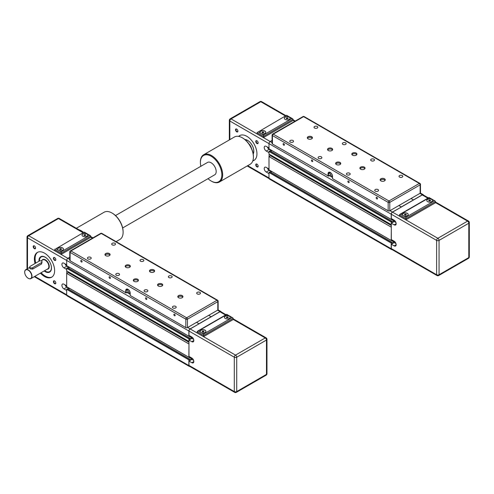 <?xml version="1.0" encoding="UTF-8"?>
<svg xmlns="http://www.w3.org/2000/svg" width="494" height="494" viewBox="0 0 494 494"><rect width="100%" height="100%" fill="white"/><g stroke="black" fill="none" stroke-linecap="round" stroke-linejoin="round"><path stroke-width="0.74" d="M392.075 218.996L391.205 219.404L391.205 214.174A1.717 0.994 -60 0 1 392.415 212.068L401.319 207.048L398.893 205.529L401.319 206.93L422.364 194.784A1.717 0.994 -60 0 1 423.222 194.698A1.717 0.994 -60 0 1 423.525 195.105M272.095 135.09A1.142 0.661 0 0 0 272.435 135.56A1.142 0.661 -60 0 1 273.244 134.158A1.142 0.661 -120 0 0 272.669 134.096A1.142 1.142 0 0 0 272.095 135.09L272.095 143.501A1.142 0.661 -0 0 0 272.435 143.97L272.435 135.56L388.167 202.373A1.142 0.661 0 0 0 389.785 202.373L420.135 184.855A1.142 0.661 0 0 0 420.468 184.386A1.142 1.142 0 0 0 419.9 183.391A1.142 0.661 120 0 0 419.326 183.453A1.142 0.661 60 0 1 420.135 184.855L420.135 193.265L411.033 198.52L413.459 199.922L411.033 198.52L389.785 210.784L389.785 202.373A1.142 0.661 -120 0 0 388.976 200.972A1.142 0.661 120 0 0 388.167 202.373L388.167 210.784A1.142 0.661 0 0 0 389.785 210.784M391.304 224.535L391.285 221.88L392.193 221.386L392.298 222.189L394.218 221.046M392.075 240.022L391.205 240.436L391.304 227.061M392.063 249.594A1.717 0.994 -60 0 1 391.557 249.538A1.717 0.994 -60 0 1 391.205 248.754L391.205 243.048L392.193 242.412L392.298 243.215L394.218 242.072M268.989 148.848L391.205 219.404L269.014 148.904L268.989 143.618A1.717 0.994 -60 0 1 270.206 141.512L272.095 140.426M268.989 169.88L391.205 240.436L269.014 169.93L268.989 156.561L391.205 227.117M268.989 156.561L270.446 155.721L391.304 225.492M270.712 155.869L271.441 155.449M270.002 150.886L268.989 151.467L268.989 154.035L391.205 224.591M270.724 151.263L271.91 150.577M391.557 249.538L269.347 178.982A1.717 0.994 -60 0 1 268.989 178.198L268.989 172.492L270.002 171.912M270.724 172.289L271.91 171.603M435.51 202.608L467.583 221.121A1.717 0.994 60 0 1 468.8 223.226A1.717 0.994 -0 0 0 469.3 222.522A1.717 1.717 0 0 0 468.442 221.04A1.717 0.994 120 0 0 467.583 221.121L437.838 238.293A1.717 0.994 120 0 0 436.628 240.399A1.717 0.994 -0 0 0 439.055 240.399A1.717 0.994 -120 0 0 437.838 238.293L392.52 212.13A1.717 0.994 -60 0 0 391.304 214.229L391.304 218.552L394.138 220.188A2.859 1.655 60 0 1 396.009 222.714A2.859 1.655 60 0 1 395.564 225.005A2.859 1.655 60 0 1 394.138 224.863L391.304 223.226L391.304 239.584L394.138 241.214A2.859 1.655 60 0 1 396.009 243.74A2.859 1.655 60 0 1 395.564 246.031A2.859 1.655 60 0 1 394.138 245.889L391.304 244.252L394.218 242.573L395.953 243.573M394.218 242.573L394.218 241.263M391.304 223.226L394.218 221.547L395.953 222.547M394.218 221.547L394.218 220.238M406.068 214.211L406.321 214.767L405.623 215.168L404.666 215.02L404.407 214.47L406.068 214.211L406.068 214.915M405.111 214.063L405.111 215.088M429.391 200.045L430.348 200.194L430.601 200.749L428.946 201.002L428.687 200.453L429.391 200.045L429.391 201.07M430.348 200.194L430.348 200.897M432.503 200.552A2.859 1.655 0 0 0 431.67 199.428A2.859 1.655 0 0 0 428.588 199.063A2.859 1.655 0 0 0 426.785 200.552M434.3 200.854L405.975 217.212L403.345 215.693A2.859 1.655 180 0 1 402.505 214.526A2.859 1.655 180 0 1 405.364 212.871A2.859 1.655 180 0 1 408.229 214.526A2.859 1.655 180 0 1 406.463 216.051A2.859 1.655 180 0 1 403.345 215.693L400.714 214.174L429.039 197.816L431.67 199.335A2.859 1.655 180 0 1 432.509 200.508A2.859 1.655 180 0 1 429.644 202.157A2.859 1.655 180 0 1 426.785 200.508A2.859 1.655 180 0 1 428.551 198.977A2.859 1.655 180 0 1 431.67 199.335L435.158 201.064L435.51 202.725L405.975 219.781L405.975 218.614L435.51 201.558M408.229 214.569A2.859 1.655 0 0 0 405.364 212.963A2.859 1.655 0 0 0 402.505 214.569M405.975 217.212L405.975 218.614L399.498 214.871L399.856 214.377L429.039 197.526L435.158 201.064M400.714 214.174L399.856 214.377M405.975 219.781L399.498 216.045L399.498 214.871M436.98 275.529A1.717 1.717 0 0 0 438.697 275.529A1.717 0.994 -120 0 0 439.055 274.744A1.717 0.994 180 0 1 436.628 274.744A1.717 0.994 120 0 0 436.98 275.529L391.662 249.359A1.717 0.994 -60 0 1 391.304 248.575L391.304 244.252M392.52 212.13L422.259 194.957A1.717 0.994 -60 0 1 423.117 194.871L428.378 197.909M245.123 139.74A8.472 4.891 60 0 1 247.747 140.555A8.472 4.891 60 0 1 251.323 143.995M252.551 146.113A8.472 4.891 60 0 1 253.132 153.609M271.601 171.782L269.174 170.381A2.859 1.655 60 0 1 267.359 168.022M268.989 173.641L266.26 172.06A2.859 1.655 60 0 1 264.389 169.541A2.859 1.655 60 0 1 264.827 167.25A2.859 1.655 60 0 1 266.26 167.392L268.989 168.967M271.601 150.756L269.174 149.355A2.859 1.655 60 0 1 267.359 146.996M268.989 152.615L266.26 151.034A2.859 1.655 60 0 1 264.389 148.515A2.859 1.655 60 0 1 264.827 146.224A2.859 1.655 60 0 1 266.26 146.366L268.989 147.941M269.094 154.097L269.094 156.505M255.756 164.829A1.692 0.976 -120 0 0 256.954 166.904A1.692 0.976 -120 0 0 258.152 166.212A1.692 0.976 -120 0 0 256.954 164.138A1.692 0.976 -120 0 0 255.756 164.829M235.521 129.786A1.692 0.976 -120 0 0 236.719 131.861A1.692 0.976 -120 0 0 237.917 131.169A1.692 0.976 -120 0 0 236.719 129.095A1.692 0.976 -120 0 0 235.521 129.786M238.67 136.387A14.307 8.262 60 0 1 239.683 135.609A14.307 8.262 60 0 1 253.99 143.871A14.307 8.262 60 0 1 253.99 160.389A14.307 8.262 60 0 1 252.811 160.877M255.756 141.469A1.692 0.976 -120 0 0 256.954 143.538A1.692 0.976 -120 0 0 258.152 142.846A1.692 0.976 -120 0 0 256.954 140.778A1.692 0.976 -120 0 0 255.756 141.469M263.53 134.973L263.53 137.542L293.072 120.487L292.714 118.826L291.855 118.622L263.53 134.973L260.9 133.454A2.859 1.655 180 0 1 260.06 132.287A2.859 1.655 180 0 1 262.919 130.632A2.859 1.655 180 0 1 265.784 132.287A2.859 1.655 180 0 1 264.945 133.454A2.859 1.655 180 0 1 260.9 133.454L258.269 131.935L286.594 115.293L258.269 131.935M260.06 132.336A2.859 1.655 180 0 1 262.919 130.731A2.859 1.655 180 0 1 265.784 132.336M286.594 115.584L289.225 117.103A2.859 1.655 180 0 1 290.064 118.27A2.859 1.655 180 0 1 289.225 119.437A2.859 1.655 180 0 1 286.106 119.795A2.859 1.655 180 0 1 284.34 118.27A2.859 1.655 180 0 1 286.106 116.745A2.859 1.655 180 0 1 289.225 117.103L291.855 118.622M284.34 118.313A2.859 1.655 180 0 1 287.199 116.708A2.859 1.655 180 0 1 290.064 118.313M263.53 137.542L257.053 133.806L257.411 132.139M262.221 132.787L261.962 132.231L262.666 131.83L263.623 131.978L263.882 132.528L262.221 132.787M263.623 131.978L263.623 132.676M262.666 131.83L262.666 132.855M286.501 118.77L286.242 118.214L286.946 117.807L287.903 117.955L288.156 118.511L286.501 118.77M287.903 117.955L287.903 118.659M286.946 117.807L286.946 118.838M253.657 152.757A8.583 4.959 -120 0 1 253.169 153.838A8.583 4.959 -120 0 0 253.601 152.973M245.907 139.654A8.583 4.959 -120 0 0 244.938 139.586M258.146 166.089A1.408 0.815 60 0 1 257.862 166.62A1.408 0.815 60 0 1 256.775 166.243A1.408 0.815 60 0 1 256.164 164.829A1.408 0.815 60 0 1 256.454 164.187A1.408 0.815 60 0 1 257.059 164.206M258.146 142.723A1.408 0.815 60 0 1 257.862 143.26A1.408 0.815 60 0 1 256.775 142.883A1.408 0.815 60 0 1 256.164 141.469A1.408 0.815 60 0 1 256.454 140.821A1.408 0.815 60 0 1 257.059 140.839M237.91 131.046A1.408 0.815 60 0 1 237.626 131.577A1.408 0.815 60 0 1 236.54 131.2A1.408 0.815 60 0 1 235.928 129.786A1.408 0.815 60 0 1 236.218 129.144A1.408 0.815 60 0 1 236.824 129.162M252.903 160.593A14.307 8.262 -120 0 0 254.336 160.167M240.047 135.418A14.307 8.262 -120 0 0 238.966 136.449M253.2 153.992A8.867 5.119 -120 0 0 253.817 151.213A8.867 5.119 -120 0 0 244.826 139.493M246.123 139.716A8.583 4.959 -120 0 0 244.95 139.592M330.505 174.759L328.479 176.092L328.479 173.758L328.072 173.758A3.149 1.815 -120 0 1 330.301 172.468A3.149 1.815 -120 0 1 332.524 176.327L332.524 178.661L388.167 210.784M272.435 143.97L328.479 176.092M420.135 193.265A1.142 0.661 0 0 0 420.468 192.796L420.468 184.386M331.838 174.388L331.493 174.024L331.838 174.388M331.536 174.012L331.814 174.487M332.524 176.309A2.291 1.321 60 0 1 330.572 174.888A2.291 1.321 60 0 1 330.307 172.486M328.072 173.758L328.072 176.092M330.171 172.783L328.479 173.758A2.859 1.655 60 0 1 329.072 172.443A2.859 1.655 60 0 1 330.406 172.536M284.421 144.816A0.926 0.537 60 0 1 284.229 145.236A0.926 0.537 60 0 1 283.297 144.705A0.926 0.537 60 0 1 283.297 143.631A0.926 0.537 60 0 1 284.013 143.884A0.926 0.537 60 0 1 284.421 144.816M312.745 161.168A0.926 0.537 60 0 1 312.554 161.594A0.926 0.537 60 0 1 311.628 161.056A0.926 0.537 60 0 1 311.628 159.988A0.926 0.537 60 0 1 312.338 160.235A0.926 0.537 60 0 1 312.745 161.168M349.165 182.193A0.926 0.537 60 0 1 348.974 182.619A0.926 0.537 60 0 1 348.048 182.082A0.926 0.537 60 0 1 348.048 181.014A0.926 0.537 60 0 1 348.764 181.261A0.926 0.537 60 0 1 349.165 182.193M377.49 198.551A0.926 0.537 60 0 1 377.299 198.971A0.926 0.537 60 0 1 376.372 198.44A0.926 0.537 60 0 1 376.372 197.365A0.926 0.537 60 0 1 377.089 197.612A0.926 0.537 60 0 1 377.49 198.551M352.555 155.184A2.575 1.488 180 0 1 351.802 154.128A2.575 1.488 180 0 1 354.377 152.646A2.575 1.488 180 0 1 356.952 154.128A2.575 1.488 180 0 1 355.365 155.505A2.575 1.488 180 0 1 352.555 155.184M336.371 164.527A2.575 1.488 180 0 1 335.617 163.477A2.575 1.488 180 0 1 338.192 161.989A2.575 1.488 180 0 1 340.767 163.477A2.575 1.488 180 0 1 339.174 164.848A2.575 1.488 180 0 1 336.371 164.527M360.651 169.201A2.575 1.488 180 0 1 359.898 168.145A2.575 1.488 180 0 1 362.473 166.663A2.575 1.488 180 0 1 365.047 168.145A2.575 1.488 180 0 1 363.454 169.522A2.575 1.488 180 0 1 360.651 169.201M380.88 180.878A2.575 1.488 180 0 1 380.127 179.828A2.575 1.488 180 0 1 382.702 178.34A2.575 1.488 180 0 1 385.277 179.828A2.575 1.488 180 0 1 383.69 181.205A2.575 1.488 180 0 1 380.88 180.878M328.275 150.509A2.575 1.488 180 0 1 327.522 149.46A2.575 1.488 180 0 1 330.097 147.972A2.575 1.488 180 0 1 332.672 149.46A2.575 1.488 180 0 1 331.085 150.831A2.575 1.488 180 0 1 328.275 150.509M308.04 138.826A2.575 1.488 180 0 1 307.287 137.777A2.575 1.488 180 0 1 309.862 136.288A2.575 1.488 180 0 1 312.436 137.777A2.575 1.488 180 0 1 310.85 139.147A2.575 1.488 180 0 1 308.04 138.826M314.585 128.039A1.902 1.099 180 0 1 314.03 127.261A1.902 1.099 180 0 1 315.932 126.168A1.902 1.099 180 0 1 317.833 127.261A1.902 1.099 180 0 1 316.66 128.279A1.902 1.099 180 0 1 314.585 128.039M290.311 142.056A1.902 1.099 180 0 1 289.75 141.284A1.902 1.099 180 0 1 291.651 140.185A1.902 1.099 180 0 1 293.553 141.284A1.902 1.099 180 0 1 292.38 142.297A1.902 1.099 180 0 1 290.311 142.056M318.636 158.413A1.902 1.099 180 0 1 318.08 157.635A1.902 1.099 180 0 1 319.982 156.536A1.902 1.099 180 0 1 321.884 157.635A1.902 1.099 180 0 1 320.711 158.648A1.902 1.099 180 0 1 318.636 158.413M342.916 144.396A1.902 1.099 180 0 1 342.361 143.618A1.902 1.099 180 0 1 344.262 142.519A1.902 1.099 180 0 1 346.164 143.618A1.902 1.099 180 0 1 344.985 144.631A1.902 1.099 180 0 1 342.916 144.396M371.241 160.748A1.902 1.099 180 0 1 370.685 159.97A1.902 1.099 180 0 1 372.587 158.87A1.902 1.099 180 0 1 374.489 159.97A1.902 1.099 180 0 1 373.316 160.988A1.902 1.099 180 0 1 371.241 160.748M346.961 174.765A1.902 1.099 180 0 1 346.405 173.987A1.902 1.099 180 0 1 348.307 172.894A1.902 1.099 180 0 1 350.209 173.987A1.902 1.099 180 0 1 349.036 175.006A1.902 1.099 180 0 1 346.961 174.765M375.292 191.122A1.902 1.099 180 0 1 374.73 190.344A1.902 1.099 180 0 1 376.632 189.245A1.902 1.099 180 0 1 378.534 190.344A1.902 1.099 180 0 1 377.36 191.357A1.902 1.099 180 0 1 375.292 191.122M399.572 177.099A1.902 1.099 180 0 1 399.01 176.327A1.902 1.099 180 0 1 400.912 175.228A1.902 1.099 180 0 1 402.814 176.327A1.902 1.099 180 0 1 401.641 177.34A1.902 1.099 180 0 1 399.572 177.099M312.282 138.289A2.575 1.488 0 0 0 309.862 137.32A2.575 1.488 0 0 0 307.447 138.289M332.511 149.972A2.575 1.488 0 0 0 330.097 148.997A2.575 1.488 0 0 0 327.683 149.972M385.122 180.341A2.575 1.488 0 0 0 382.702 179.371A2.575 1.488 0 0 0 380.287 180.341M364.887 168.664A2.575 1.488 0 0 0 362.473 167.688A2.575 1.488 0 0 0 360.052 168.664M340.607 163.989A2.575 1.488 0 0 0 338.192 163.02A2.575 1.488 0 0 0 335.772 163.989M356.791 154.647A2.575 1.488 0 0 0 354.377 153.671A2.575 1.488 0 0 0 351.963 154.647M189.745 335.815L188.875 336.223L188.875 330.992A1.717 0.994 -60 0 1 190.091 328.887L198.989 323.866L196.563 322.347L198.989 323.749L220.034 311.597A1.717 0.994 -60 0 1 220.892 311.516A1.717 0.994 -60 0 1 221.195 311.924M69.765 251.909A1.142 0.661 0 0 0 70.105 252.372A1.142 0.661 -60 0 1 70.914 250.971A1.142 0.661 -120 0 0 70.339 250.915A1.142 1.142 0 0 0 69.765 251.909L69.765 260.319A1.142 0.661 -0 0 0 70.105 260.789L70.105 252.372L185.837 319.192A1.142 0.661 0 0 0 187.461 319.192L217.805 301.667A1.142 0.661 0 0 0 218.144 301.204A1.142 1.142 0 0 0 217.57 300.21A1.142 0.661 120 0 0 216.996 300.266A1.142 0.661 60 0 1 217.805 301.667L217.805 310.078L208.703 315.339L211.129 316.74L208.703 315.339L187.461 327.602L187.461 319.192A1.142 0.661 -120 0 0 186.646 317.79A1.142 0.661 120 0 0 185.837 319.192L185.837 327.602A1.142 0.661 0 0 0 187.461 327.602M188.974 341.354L188.955 338.699L189.863 338.205L189.968 339.001L191.888 337.865M189.745 356.841L188.875 357.248L188.974 343.873M189.733 366.412A1.717 0.994 -60 0 1 189.233 366.357A1.717 0.994 -60 0 1 188.875 365.566L188.875 359.867L189.863 359.231L189.968 360.033L191.888 358.891M66.665 265.667L188.875 336.223L66.69 265.723L66.665 260.437A1.717 0.994 -60 0 1 67.876 258.331L69.765 257.238M66.665 286.693L188.875 357.248L66.69 286.748L66.665 273.38L188.875 343.935M66.665 273.38L68.123 272.54L188.974 342.311M68.382 272.688L69.111 272.268M67.678 267.699L66.665 268.285L66.665 270.854L188.875 341.41M68.394 268.081L69.586 267.396M189.233 366.357L67.017 295.801A1.717 0.994 -60 0 1 66.665 295.011L66.665 289.311L67.678 288.731M68.394 289.107L69.586 288.422M233.187 319.427L265.253 337.939A1.717 0.994 60 0 1 266.47 340.045A1.717 0.994 -0 0 0 266.97 339.341A1.717 1.717 0 0 0 266.112 337.853A1.717 0.994 120 0 0 265.253 337.939L235.514 355.112A1.717 0.994 120 0 0 234.298 357.218A1.717 0.994 -0 0 0 236.725 357.218A1.717 0.994 -120 0 0 235.514 355.112L190.19 328.948A1.717 0.994 -60 0 0 188.974 331.048L188.974 335.37L191.808 337.007A2.859 1.655 60 0 1 193.679 339.526A2.859 1.655 60 0 1 193.24 341.823A2.859 1.655 60 0 1 191.808 341.681L188.974 340.045L188.974 356.396L191.808 358.033A2.859 1.655 60 0 1 193.679 360.552A2.859 1.655 60 0 1 193.24 362.849A2.859 1.655 60 0 1 191.808 362.707L188.974 361.071L191.888 359.391L193.623 360.392M191.888 359.391L191.888 358.082M188.974 340.045L191.888 338.359L193.623 339.366M191.888 338.359L191.888 337.056L189.727 335.827M203.738 331.029L203.997 331.585L203.293 331.987L202.336 331.838L202.083 331.289L203.738 331.029L203.738 331.733M202.781 330.881L202.781 331.906M227.061 316.864L228.018 317.012L228.277 317.562L226.616 317.821L226.357 317.265L227.061 316.864L227.061 317.889M228.018 317.012L228.018 317.71M230.179 317.37A2.859 1.655 0 0 0 229.34 316.246A2.859 1.655 0 0 0 226.258 315.882A2.859 1.655 0 0 0 224.455 317.37M231.97 317.673L203.645 334.03L201.015 332.511A2.859 1.655 180 0 1 200.175 331.338A2.859 1.655 180 0 1 203.04 329.689A2.859 1.655 180 0 1 205.899 331.338A2.859 1.655 180 0 1 204.133 332.87A2.859 1.655 180 0 1 201.015 332.511L198.384 330.992L226.709 314.635L229.34 316.154A2.859 1.655 180 0 1 230.179 317.321A2.859 1.655 180 0 1 227.314 318.976A2.859 1.655 180 0 1 224.455 317.321A2.859 1.655 180 0 1 226.221 315.796A2.859 1.655 180 0 1 229.34 316.154L232.828 317.877L233.187 319.544L203.645 336.599L203.645 335.432L233.187 318.377M205.899 331.388A2.859 1.655 0 0 0 203.04 329.782A2.859 1.655 0 0 0 200.175 331.388M203.645 334.03L203.645 335.432L197.168 331.69L197.526 331.196L226.709 314.345L232.828 317.877M198.384 330.992L197.526 331.196M203.645 336.599L197.168 332.857L197.168 331.69M234.656 392.347A1.717 1.717 0 0 0 236.373 392.347A1.717 0.994 -120 0 0 236.725 391.557A1.717 0.994 180 0 1 234.298 391.557A1.717 0.994 120 0 0 234.656 392.347L189.332 366.178A1.717 0.994 -60 0 1 188.974 365.393L188.974 361.071M190.19 328.948L219.929 311.776A1.717 0.994 -60 0 1 220.787 311.689L226.048 314.727M28.282 278.32A5.15 2.976 -120 0 0 28.343 278.357A5.15 2.976 -120 0 0 30.918 278.61A5.15 2.976 -120 0 0 31.986 276.251A5.15 2.976 -120 0 0 29.739 271.07A5.15 2.976 -120 0 0 25.768 269.687A5.15 2.976 -120 0 0 24.7 272.046A5.15 2.976 -120 0 0 24.7 272.12M42.076 261.839L41.576 263.944L32.672 269.088L30.245 268.847L29.739 268.267L29.739 266.976A1.717 0.994 180 0 1 30.245 266.278L39.143 261.135A1.717 0.994 180 0 1 41.014 260.925A1.717 0.994 180 0 1 42.076 261.839A1.717 0.994 180 0 1 41.576 262.536L32.672 267.68A1.717 0.994 180 0 1 30.801 267.89A1.717 0.994 180 0 1 29.739 266.976M39.434 261.005A8.472 4.891 60 0 1 39.427 260.832A8.472 4.891 60 0 1 45.417 257.374A8.472 4.891 60 0 1 48.999 260.813M50.221 262.932A8.472 4.891 60 0 1 50.771 270.484A8.472 4.891 60 0 1 45.417 271.206A8.472 4.891 60 0 1 44.633 270.693M69.271 288.601L66.844 287.199A2.859 1.655 60 0 1 65.029 284.84M66.665 290.46L63.93 288.879A2.859 1.655 60 0 1 62.065 286.359A2.859 1.655 60 0 1 62.503 284.069A2.859 1.655 60 0 1 63.93 284.204L66.665 285.785M69.271 267.575L66.844 266.173A2.859 1.655 60 0 1 65.029 263.815M66.665 269.428L63.93 267.853A2.859 1.655 60 0 1 62.065 265.334A2.859 1.655 60 0 1 62.503 263.036A2.859 1.655 60 0 1 63.93 263.178L66.665 264.759M66.764 270.916L66.764 273.318M53.426 281.648A1.692 0.976 -120 0 0 54.624 283.723A1.692 0.976 -120 0 0 55.822 283.031A1.692 0.976 -120 0 0 54.624 280.956A1.692 0.976 -120 0 0 53.426 281.648M33.197 246.605A1.692 0.976 -120 0 0 34.389 248.673A1.692 0.976 -120 0 0 35.587 247.988A1.692 0.976 -120 0 0 34.389 245.913A1.692 0.976 -120 0 0 33.197 246.605M35.049 263.5A14.307 8.262 60 0 1 34.389 258.973A14.307 8.262 60 0 1 37.353 252.428A14.307 8.262 60 0 1 51.66 260.684A14.307 8.262 60 0 1 51.66 277.208A14.307 8.262 60 0 1 40.409 273.133M53.426 258.282A1.692 0.976 -120 0 0 54.624 260.357A1.692 0.976 -120 0 0 55.822 259.665A1.692 0.976 -120 0 0 54.624 257.59A1.692 0.976 -120 0 0 53.426 258.282M31.74 276.251A4.977 2.878 60 0 1 28.22 278.283A4.977 2.878 60 0 1 24.7 272.188A4.977 2.878 60 0 1 28.22 270.156A4.977 2.878 60 0 1 31.74 276.251M61.2 251.792L61.2 254.361L90.742 237.305L90.383 235.644L89.525 235.434L61.2 251.792L58.57 250.273A2.859 1.655 180 0 1 57.73 249.106A2.859 1.655 180 0 1 60.595 247.451A2.859 1.655 180 0 1 63.454 249.106A2.859 1.655 180 0 1 62.615 250.273A2.859 1.655 180 0 1 58.57 250.273L55.939 248.754L84.264 232.106L55.939 248.754M57.736 249.149A2.859 1.655 180 0 1 60.595 247.543A2.859 1.655 180 0 1 63.454 249.149M84.264 232.402L86.895 233.915A2.859 1.655 180 0 1 87.734 235.088A2.859 1.655 180 0 1 86.895 236.256A2.859 1.655 180 0 1 83.776 236.614A2.859 1.655 180 0 1 82.01 235.088A2.859 1.655 180 0 1 83.776 233.557A2.859 1.655 180 0 1 86.895 233.915L89.525 235.434M82.01 235.132A2.859 1.655 180 0 1 84.875 233.526A2.859 1.655 180 0 1 87.734 235.132M61.2 254.361L54.729 250.625L55.081 248.957M59.891 249.6L59.638 249.05L60.336 248.643L61.293 248.791L61.552 249.347L59.891 249.6M61.293 248.791L61.293 249.495M60.336 248.643L60.336 249.674M84.171 235.582L83.918 235.033L84.616 234.625L85.573 234.774L85.833 235.329L84.171 235.582M85.573 234.774L85.573 235.477M84.616 234.625L84.616 235.65M49.801 271.996A8.867 5.119 60 0 1 44.485 270.78M39.261 261.079A8.867 5.119 60 0 1 40.934 256.645M45.46 271.231A8.583 4.959 -120 0 0 45.497 271.255A8.583 4.959 -120 0 0 49.789 271.675A8.583 4.959 -120 0 0 49.814 271.669A8.583 4.959 -120 0 0 51.271 269.792M43.577 256.472A8.583 4.959 -120 0 0 41.23 256.8A8.583 4.959 -120 0 0 41.218 256.806A8.583 4.959 -120 0 0 39.427 260.739A8.583 4.959 -120 0 0 39.427 260.789M55.816 282.908A1.408 0.815 60 0 1 55.532 283.439A1.408 0.815 60 0 1 54.445 283.062A1.408 0.815 60 0 1 53.834 281.648A1.408 0.815 60 0 1 54.124 281.006A1.408 0.815 60 0 1 54.729 281.024M55.816 259.541A1.408 0.815 60 0 1 55.532 260.079A1.408 0.815 60 0 1 54.445 259.702A1.408 0.815 60 0 1 53.834 258.282A1.408 0.815 60 0 1 54.124 257.64A1.408 0.815 60 0 1 54.729 257.658M35.587 247.858A1.408 0.815 60 0 1 35.296 248.396A1.408 0.815 60 0 1 34.216 248.019A1.408 0.815 60 0 1 33.598 246.605A1.408 0.815 60 0 1 33.888 245.956A1.408 0.815 60 0 1 34.5 245.975M37.717 252.236A14.307 8.262 -120 0 0 35.099 258.566A14.307 8.262 -120 0 0 35.759 263.092M41.119 272.719A14.307 8.262 -120 0 0 52.006 276.986M44.182 270.953A8.867 5.119 -120 0 0 49.653 272.089A8.867 5.119 -120 0 0 51.487 268.026A8.867 5.119 -120 0 0 47.615 259.103A8.867 5.119 -120 0 0 40.78 256.726A8.867 5.119 -120 0 0 38.946 260.789A8.867 5.119 -120 0 0 38.958 261.246M43.799 256.534A8.583 4.959 -120 0 0 41.206 256.812L41.23 256.8M49.789 271.675L49.814 271.669A8.583 4.959 -120 0 0 51.327 269.57M130.2 293.127A2.291 1.321 60 0 1 128.249 291.707A2.291 1.321 60 0 1 127.983 289.305A3.149 1.815 -120 0 1 130.2 293.146L130.2 295.48L185.837 327.602M128.174 291.744L126.149 292.911L126.149 290.571A2.859 1.655 60 0 1 126.742 289.262A2.859 1.655 60 0 1 128.076 289.348M70.105 260.789L126.149 292.911M217.805 310.078A1.142 0.661 0 0 0 218.144 309.615L218.144 301.204M129.508 291.207L129.162 290.836L129.508 291.207M129.212 290.824L129.484 291.299M127.971 289.286A3.149 1.815 -120 0 0 125.748 290.571L125.748 292.911M82.09 261.629A0.926 0.537 60 0 1 81.899 262.055A0.926 0.537 60 0 1 80.973 261.524A0.926 0.537 60 0 1 80.973 260.449A0.926 0.537 60 0 1 81.683 260.696A0.926 0.537 60 0 1 82.09 261.629M110.415 277.986A0.926 0.537 60 0 1 110.224 278.412A0.926 0.537 60 0 1 109.298 277.875A0.926 0.537 60 0 1 109.298 276.801A0.926 0.537 60 0 1 110.014 277.054A0.926 0.537 60 0 1 110.415 277.986M146.835 299.012A0.926 0.537 60 0 1 146.644 299.438A0.926 0.537 60 0 1 145.718 298.901A0.926 0.537 60 0 1 145.718 297.833A0.926 0.537 60 0 1 146.434 298.08A0.926 0.537 60 0 1 146.835 299.012M175.166 315.363A0.926 0.537 60 0 1 174.975 315.79A0.926 0.537 60 0 1 174.042 315.252A0.926 0.537 60 0 1 174.042 314.184A0.926 0.537 60 0 1 174.759 314.431A0.926 0.537 60 0 1 175.166 315.363M150.225 271.996A2.575 1.488 180 0 1 149.472 270.947A2.575 1.488 180 0 1 152.047 269.458A2.575 1.488 180 0 1 154.622 270.947A2.575 1.488 180 0 1 153.035 272.324A2.575 1.488 180 0 1 150.225 271.996M134.041 281.345A2.575 1.488 180 0 1 133.287 280.296A2.575 1.488 180 0 1 135.862 278.807A2.575 1.488 180 0 1 138.437 280.296A2.575 1.488 180 0 1 136.85 281.666A2.575 1.488 180 0 1 134.041 281.345M158.321 286.02A2.575 1.488 180 0 1 157.567 284.964A2.575 1.488 180 0 1 160.142 283.476A2.575 1.488 180 0 1 162.717 284.964A2.575 1.488 180 0 1 161.13 286.341A2.575 1.488 180 0 1 158.321 286.02M178.556 297.697A2.575 1.488 180 0 1 177.803 296.647A2.575 1.488 180 0 1 180.378 295.159A2.575 1.488 180 0 1 182.953 296.647A2.575 1.488 180 0 1 181.36 298.018A2.575 1.488 180 0 1 178.556 297.697M125.945 267.328A2.575 1.488 180 0 1 125.192 266.278A2.575 1.488 180 0 1 127.767 264.79A2.575 1.488 180 0 1 130.342 266.278A2.575 1.488 180 0 1 128.755 267.649A2.575 1.488 180 0 1 125.945 267.328M105.716 255.645A2.575 1.488 180 0 1 104.963 254.595A2.575 1.488 180 0 1 107.538 253.107A2.575 1.488 180 0 1 110.113 254.595A2.575 1.488 180 0 1 108.519 255.966A2.575 1.488 180 0 1 105.716 255.645M112.262 244.857A1.902 1.099 180 0 1 111.7 244.079A1.902 1.099 180 0 1 113.608 242.98A1.902 1.099 180 0 1 115.51 244.079A1.902 1.099 180 0 1 114.33 245.098A1.902 1.099 180 0 1 112.262 244.857M87.981 258.875A1.902 1.099 180 0 1 87.426 258.096A1.902 1.099 180 0 1 89.328 257.004A1.902 1.099 180 0 1 91.229 258.096A1.902 1.099 180 0 1 90.05 259.115A1.902 1.099 180 0 1 87.981 258.875M116.306 275.226A1.902 1.099 180 0 1 115.75 274.454A1.902 1.099 180 0 1 117.652 273.355A1.902 1.099 180 0 1 119.554 274.454A1.902 1.099 180 0 1 118.381 275.467A1.902 1.099 180 0 1 116.306 275.226M140.586 261.209A1.902 1.099 180 0 1 140.03 260.437A1.902 1.099 180 0 1 141.932 259.338A1.902 1.099 180 0 1 143.834 260.437A1.902 1.099 180 0 1 142.661 261.45A1.902 1.099 180 0 1 140.586 261.209M168.911 277.566A1.902 1.099 180 0 1 168.355 276.788A1.902 1.099 180 0 1 170.257 275.689A1.902 1.099 180 0 1 172.159 276.788A1.902 1.099 180 0 1 170.986 277.801A1.902 1.099 180 0 1 168.911 277.566M144.637 291.584A1.902 1.099 180 0 1 144.075 290.805A1.902 1.099 180 0 1 145.977 289.706A1.902 1.099 180 0 1 147.879 290.805A1.902 1.099 180 0 1 146.706 291.818A1.902 1.099 180 0 1 144.637 291.584M172.962 307.935A1.902 1.099 180 0 1 172.406 307.163A1.902 1.099 180 0 1 174.308 306.064A1.902 1.099 180 0 1 176.21 307.163A1.902 1.099 180 0 1 175.037 308.176A1.902 1.099 180 0 1 172.962 307.935M197.242 293.918A1.902 1.099 180 0 1 196.686 293.14A1.902 1.099 180 0 1 198.588 292.047A1.902 1.099 180 0 1 200.49 293.14A1.902 1.099 180 0 1 199.31 294.158A1.902 1.099 180 0 1 197.242 293.918M109.952 255.108A2.575 1.488 0 0 0 107.538 254.132A2.575 1.488 0 0 0 105.117 255.108M130.188 266.791A2.575 1.488 0 0 0 127.767 265.815A2.575 1.488 0 0 0 125.353 266.791M182.792 297.16A2.575 1.488 0 0 0 180.378 296.19A2.575 1.488 0 0 0 177.957 297.16M162.557 285.476A2.575 1.488 0 0 0 160.142 284.507A2.575 1.488 0 0 0 157.728 285.476M138.277 280.808A2.575 1.488 0 0 0 135.862 279.832A2.575 1.488 0 0 0 133.448 280.808M154.468 271.459A2.575 1.488 0 0 0 152.047 270.49A2.575 1.488 0 0 0 149.633 271.459M211.123 181.002L211.531 181.236A15.74 9.083 -120 0 0 217.224 182.712A15.74 9.083 -120 0 0 219.398 182.014A15.74 9.083 -120 0 0 219.398 163.841A15.74 9.083 -120 0 0 203.664 154.752A15.74 9.083 -120 0 0 200.403 161.958L200.403 162.427A15.166 8.756 60 0 1 216.421 160.908A15.166 8.756 60 0 1 216.613 182.422A15.166 8.756 60 0 1 211.123 181.002A15.166 8.756 60 0 1 208.017 178.674M200.86 166.28A15.166 8.756 60 0 1 200.403 162.427M203.664 154.752L234.415 136.999A15.74 9.083 60 0 1 242.282 137.777A15.74 9.083 60 0 1 253.41 157.049A15.74 9.083 60 0 1 250.155 164.255L219.398 182.014M253.41 157.049L253.41 156.586A15.166 8.756 -120 0 0 242.69 138.011L242.282 137.777M76.317 228.277L104.117 212.229A15.74 9.083 60 0 1 111.984 213.007A15.74 9.083 60 0 1 123.111 232.285A15.74 9.083 60 0 1 119.851 239.485L116.121 241.64M123.111 232.285L123.111 231.816A15.166 8.756 -120 0 0 112.391 213.241L111.984 213.007M83.647 232.464A15.74 9.083 -120 0 0 78.639 229.624M122.654 227.956L214.705 174.814A7.151 4.131 -120 0 0 214.705 166.552A7.151 4.131 -120 0 0 207.548 162.421L115.497 215.569M391.205 214.174L229.84 121.018A1.717 0.994 -60 0 1 231.056 118.912L272.095 142.605M329.288 175.623L332.524 177.494M389.988 210.666L392.415 212.068M268.989 151.467L391.205 222.022M269.076 151.331L391.285 221.88M269.922 150.837L392.131 221.392M391.285 219.453L394.156 221.114M391.446 219.361L394.218 220.96M391.89 219.101L394.218 220.448M392.051 219.009L394.218 220.262M419.931 193.382L422.364 194.784M268.989 178.198L391.205 248.754M268.989 172.492L391.205 243.048M269.076 172.357L391.285 242.912M269.922 171.863L392.131 242.418M391.285 240.479L394.156 242.14M391.446 240.387L394.218 241.986M391.89 240.127L394.218 241.473M392.051 240.035L394.218 241.288M394.138 245.889L396.157 244.721M394.138 224.863L396.157 223.696M468.8 257.572A1.717 0.994 60 0 1 468.442 258.356A1.717 1.717 0 0 0 469.3 256.868A1.717 0.994 180 0 1 468.8 257.572L439.055 274.744L439.055 240.399L468.8 223.226L468.8 257.572M391.304 214.229L436.628 240.399L436.628 274.744L391.304 248.575M422.259 194.957L427.878 198.199M251.403 148.206A5.434 3.137 -120 0 0 248.939 143.945M266.26 172.06L269.174 170.381M266.26 151.034L269.174 149.355M229.84 139.641L229.84 121.018A1.717 0.994 180 0 1 229.34 120.314L229.34 139.932M268.989 177.964L247.704 165.669M257.053 132.639L263.53 136.375L293.072 119.32M230.198 118.826A1.717 0.994 60 0 1 231.056 118.912L260.795 101.739A1.717 0.994 -120 0 0 259.937 101.653L230.198 118.826A1.717 1.717 0 0 0 229.34 120.314M294.757 121.345L293.072 120.369M285.433 115.96L260.795 101.739A1.717 0.994 -60 0 1 261.653 101.653A1.717 1.717 0 0 0 259.937 101.653M303.588 116.633A1.142 0.661 -60 0 1 304.162 116.578A1.142 1.142 0 0 0 303.02 116.578A1.142 0.661 60 0 1 303.588 116.633L419.326 183.453L388.976 200.972L273.244 134.158L303.588 116.633M188.875 330.992L27.51 237.83A1.717 0.994 -60 0 1 28.726 235.731L69.765 259.424M126.958 292.442L130.2 294.313M187.658 327.485L190.091 328.887M66.665 268.285L188.875 338.841M66.746 268.143L188.955 338.699M67.592 267.655L189.807 338.211M188.955 336.272L191.826 337.927M189.116 336.179L191.888 337.779M189.56 335.92L191.888 337.266M217.607 310.195L220.034 311.597M66.665 295.011L188.875 365.566M66.665 289.311L188.875 359.867M66.746 289.175L188.955 359.725M67.592 288.681L189.807 359.237M188.955 357.298L191.826 358.959M189.116 357.205L191.888 358.805M189.56 356.946L191.888 358.292M189.727 356.853L191.888 358.107M191.808 362.707L193.833 361.54M191.808 341.681L193.833 340.508M266.47 374.384A1.717 0.994 60 0 1 266.112 375.174A1.717 1.717 0 0 0 266.97 373.686A1.717 0.994 180 0 1 266.47 374.384L236.725 391.557L236.725 357.218L266.47 340.045L266.47 374.384M188.974 331.048L234.298 357.218L234.298 391.557L188.974 365.393M219.929 311.776L225.548 315.018M40.971 260.912L42.638 259.949A5.15 2.976 60 0 1 46.609 261.326A5.15 2.976 60 0 1 48.857 266.513A5.15 2.976 60 0 1 47.795 268.866L30.918 278.61M47.121 269.255A5.434 3.137 -120 0 0 49.264 266.513A5.434 3.137 -120 0 0 46.294 260.474A5.434 3.137 -120 0 0 41.971 260.332M63.93 288.879L66.844 287.199M63.93 267.853L66.844 266.173M27.51 268.68L27.51 237.83A1.717 0.994 180 0 1 27.009 237.132L27.009 268.971M66.665 294.782L34.79 276.374M32.672 269.088L32.672 267.68M41.576 263.944L41.576 262.536M54.729 249.458L61.2 253.194L90.742 236.138M27.868 235.644A1.717 0.994 60 0 1 28.726 235.731L58.471 218.558A1.717 0.994 -120 0 0 57.613 218.472L27.868 235.644A1.717 1.717 0 0 0 27.009 237.132M92.427 238.164L90.742 237.188M83.103 232.779L58.471 218.558A1.717 0.994 -60 0 1 59.329 218.472A1.717 1.717 0 0 0 57.613 218.472M127.841 289.595L125.748 290.571M101.264 233.452A1.142 0.661 -60 0 1 101.832 233.396A1.142 1.142 0 0 0 100.69 233.396A1.142 0.661 60 0 1 101.264 233.452L216.996 300.266L186.646 317.79L70.914 250.971L101.264 233.452M269.014 169.93L391.223 240.485M269.977 150.831L392.193 221.386M269.014 148.904L391.223 219.459M420.375 193.055L423.222 194.698M269.977 171.856L392.193 242.412M468.442 258.356L438.697 275.529M435.51 202.027L468.442 221.04M469.3 222.522L469.3 256.868M292.714 118.826L286.594 115.293M269.045 178.575L247.198 165.959M295.258 121.055L293.072 119.789M285.933 115.67L261.653 101.653M272.669 134.096L303.02 116.578M304.162 116.578L419.9 183.391M66.69 286.748L188.899 357.304M67.653 267.649L189.863 338.205M66.69 265.723L188.899 336.278M218.052 309.874L220.892 311.516M67.653 288.675L189.863 359.231M266.112 375.174L236.373 392.347M233.187 318.846L266.112 337.853M266.97 339.341L266.97 373.686M29.739 267.396L25.768 269.687M90.383 235.644L84.264 232.106M66.715 295.387L34.284 276.665M92.934 237.873L90.742 236.607M83.61 232.489L59.329 218.472M70.339 250.915L100.69 233.396M101.832 233.396L217.57 300.21"/></g></svg>
